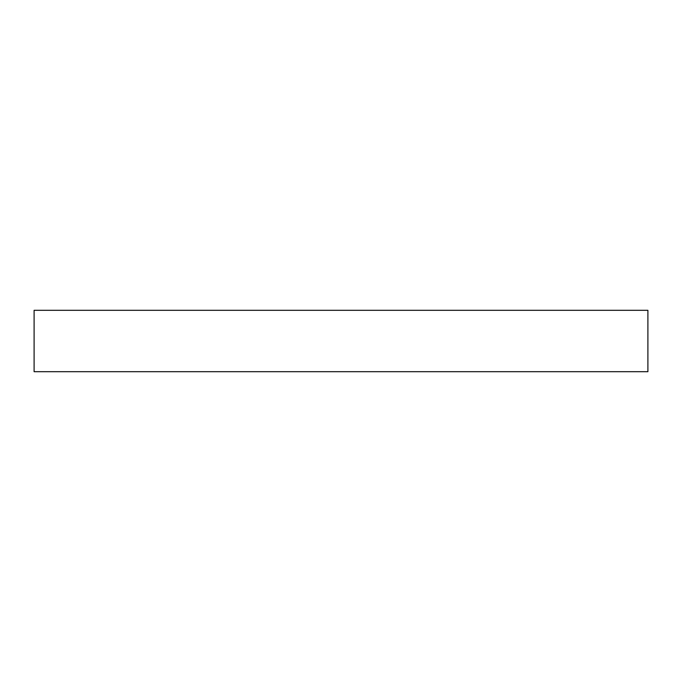 <?xml version="1.0" encoding="UTF-8"?>
<svg xmlns="http://www.w3.org/2000/svg" width="682" height="682" viewBox="0 0 682 682"><rect width="100%" height="100%" fill="white"/><g stroke="black" fill="none" stroke-linecap="round" stroke-linejoin="round"><path stroke-width="0.51" stroke-dasharray="3.41 2.56" d="M34.1 371.69L647.9 371.69M34.1 310.31L647.9 310.31"/><path stroke-width="1.02" d="M647.9 371.69L34.1 371.69L34.1 310.31L647.9 310.31L647.9 371.69"/></g></svg>
